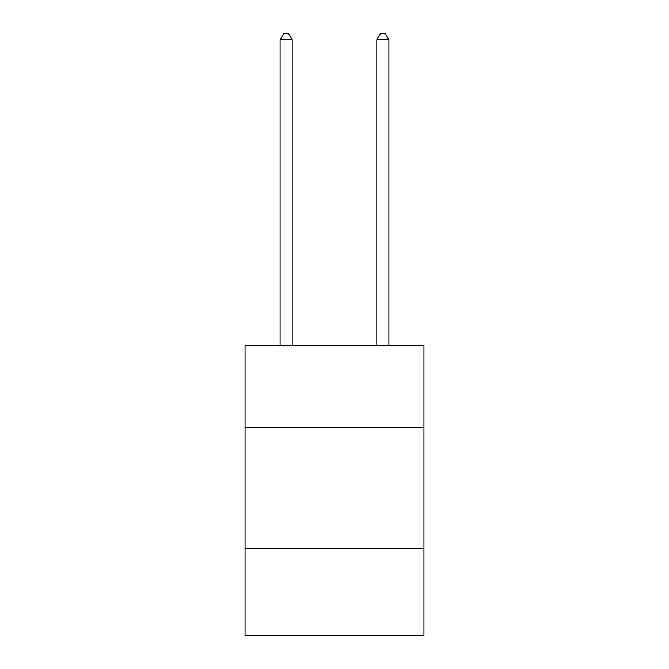 <?xml version="1.0" encoding="UTF-8"?>
<svg xmlns="http://www.w3.org/2000/svg" width="669" height="669" viewBox="0 0 669 669"><rect width="100%" height="100%" fill="white"/><g stroke="black" fill="none" stroke-linecap="round" stroke-linejoin="round"><path stroke-width="1" d="M245.046 427.633L423.954 427.633L423.954 345.43L245.046 345.43L245.046 635.55L423.954 635.55L423.954 548.513L245.046 548.513M423.954 548.513L423.954 427.633M292.194 345.43L292.194 39.739L280.102 39.739L280.102 345.43M280.102 39.739L283.731 33.45L288.565 33.45L292.194 39.739M388.898 345.43L388.898 39.739L376.806 39.739L376.806 345.43M376.806 39.739L380.435 33.45L385.269 33.45L388.898 39.739"/></g></svg>
